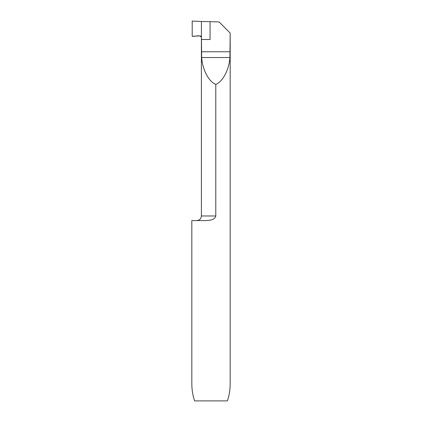 <?xml version="1.0" encoding="UTF-8"?>
<svg xmlns="http://www.w3.org/2000/svg" width="422" height="422" viewBox="0 0 422 422"><rect width="100%" height="100%" fill="white"/><g stroke="black" fill="none" stroke-linecap="round" stroke-linejoin="round"><path stroke-width="0.63" d="M215.79 215.974L215.79 84.379C222.732 81.773 229.067 69.746 229.932 57.534L230.18 33.064L230.18 383.635C230.164 389.833 229.23 395.588 227.389 400.9L194.611 400.9C192.77 395.588 191.836 389.833 191.82 383.635L191.82 220.579L205.461 220.579C209.001 220.411 214.698 220.284 215.79 215.974L201.394 215.974L201.394 39.504L210.061 39.504L210.061 21.622L201.421 21.49L201.421 37.468L201.421 21.49L192.2 21.1L192.2 36.271C194.969 36.793 199.922 34.324 201.421 37.468L201.421 21.49L192.2 21.1L192.2 36.271L199.843 35.928C200.798 35.997 201.326 36.508 201.421 37.468L201.421 39.504M201.458 39.504L201.642 57.534C202.507 69.746 208.848 81.773 215.79 84.379M230.122 33.006L219.055 21.939L210.061 21.622M201.458 51.779L230.122 51.779M201.642 57.534L229.932 57.534M201.394 215.974C201.12 218.77 199.585 220.305 196.789 220.579"/></g></svg>
